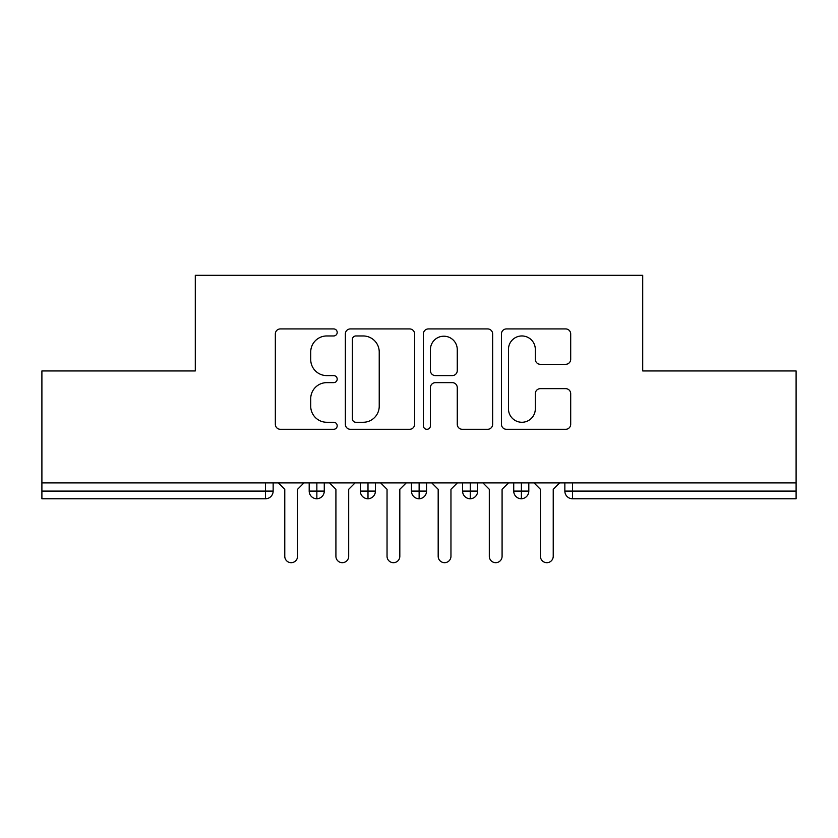 <?xml version="1.0" encoding="UTF-8"?>
<svg xmlns="http://www.w3.org/2000/svg" width="838" height="838" viewBox="0 0 838 838"><rect width="100%" height="100%" fill="white"/><g stroke="black" fill="none" stroke-linecap="round" stroke-linejoin="round"><path stroke-width="1.26" d="M337.19 332.445A3.509 3.509 0 0 0 333.681 328.925L280.353 328.925A5.018 5.018 0 0 0 275.335 333.943L275.335 424.29A5.018 5.018 0 0 0 280.353 429.307L333.681 429.307A3.509 3.509 0 0 0 337.19 425.798A3.509 3.509 0 0 0 333.681 422.279L326.778 422.279A16.058 16.058 0 0 1 310.72 406.221L310.72 398.689A16.058 16.058 0 0 1 326.778 382.631L333.681 382.631A3.509 3.509 0 0 0 337.19 379.122A3.509 3.509 0 0 0 333.681 375.602L326.778 375.602A16.058 16.058 0 0 1 310.72 359.544L310.72 352.012A16.058 16.058 0 0 1 326.778 335.954L333.681 335.954A3.509 3.509 0 0 0 337.19 332.445M565.681 364.31A5.018 5.018 0 0 0 570.699 359.293L570.699 333.943A5.018 5.018 0 0 0 565.681 328.925L506.456 328.925A5.018 5.018 0 0 0 501.438 333.943L501.438 424.29A5.018 5.018 0 0 0 506.456 429.307L565.681 429.307A5.018 5.018 0 0 0 570.699 424.29L570.699 393.671A5.018 5.018 0 0 0 565.681 388.654L540.332 388.654A5.018 5.018 0 0 0 535.314 393.671L535.314 408.85A13.429 13.429 0 0 1 521.885 422.279A13.429 13.429 0 0 1 508.467 408.85L508.467 349.383A13.429 13.429 0 0 1 521.885 335.954A13.429 13.429 0 0 1 535.314 349.383L535.314 359.293A5.018 5.018 0 0 0 540.332 364.31L565.681 364.31M41.9 482.918L796.1 482.918L796.1 370.941L642.704 370.941L642.704 275.314L195.296 275.314L195.296 370.941L41.9 370.941L41.9 491.099L265.478 491.099L265.478 482.918M414.611 333.943A5.018 5.018 0 0 0 409.593 328.925L350.368 328.925A5.018 5.018 0 0 0 345.35 333.943L345.35 424.29A5.018 5.018 0 0 0 350.368 429.307L409.593 429.307A5.018 5.018 0 0 0 414.611 424.29L414.611 333.943M428.407 328.925L487.632 328.925A5.018 5.018 0 0 1 492.65 333.943L492.65 424.29A5.018 5.018 0 0 1 487.632 429.307L462.293 429.307A5.018 5.018 0 0 1 457.265 424.29L457.265 387.648A5.018 5.018 0 0 0 452.248 382.631L435.435 382.631A5.018 5.018 0 0 0 430.418 387.648L430.418 425.798A3.509 3.509 0 0 1 426.909 429.307A3.509 3.509 0 0 1 423.389 425.798L423.389 333.943A5.018 5.018 0 0 1 428.407 328.925M273.146 482.918L273.146 491.099A7.668 7.668 0 0 1 265.478 498.767L41.9 498.767L41.9 491.099M796.1 482.918L796.1 498.767L572.522 498.767A7.668 7.668 0 0 1 564.854 491.099L564.854 482.918L564.854 491.099A7.668 7.668 0 0 0 572.522 498.767L572.522 491.099L796.1 491.099M316.858 498.767A7.668 7.668 0 0 1 309.191 491.099L309.191 482.918L309.191 491.099A7.668 7.668 0 0 0 316.858 498.767A7.668 7.668 0 0 0 324.275 491.099L324.275 482.918L324.275 491.099A7.668 7.668 0 0 1 316.858 498.767L316.858 491.099L324.275 491.099M316.858 482.918L316.858 491.099L309.191 491.099M265.478 498.767A7.668 7.668 0 0 0 273.146 491.099A7.668 7.668 0 0 1 265.478 498.767L265.478 491.099L273.146 491.099M367.997 482.918L367.997 491.099L360.33 491.099L360.33 482.918L360.33 491.099A7.668 7.668 0 0 0 367.997 498.767A7.668 7.668 0 0 0 375.414 491.099L375.414 482.918L375.414 491.099A7.668 7.668 0 0 1 367.997 498.767A7.668 7.668 0 0 1 360.33 491.099A7.668 7.668 0 0 0 367.997 498.767L367.997 491.099L375.414 491.099M419.126 482.918L419.126 491.099L411.458 491.099L411.458 482.918L411.458 491.099A7.668 7.668 0 0 0 419.126 498.767A7.668 7.668 0 0 0 426.542 491.099L426.542 482.918L426.542 491.099A7.668 7.668 0 0 1 419.126 498.767A7.668 7.668 0 0 1 411.458 491.099A7.668 7.668 0 0 0 419.126 498.767L419.126 491.099L426.542 491.099M470.265 482.918L470.265 498.767A7.668 7.668 0 0 1 462.586 491.099L462.586 482.918L462.586 491.099A7.668 7.668 0 0 0 470.265 498.767A7.668 7.668 0 0 0 477.67 491.099L477.67 482.918M521.393 482.918L521.393 498.767A7.668 7.668 0 0 1 513.725 491.099A7.668 7.668 0 0 0 521.393 498.767A7.668 7.668 0 0 1 513.725 491.099L513.725 482.918M528.809 482.918L528.809 491.099A7.668 7.668 0 0 1 521.393 498.767A7.668 7.668 0 0 0 528.809 491.099L513.725 491.099M355.888 335.954A3.509 3.509 0 0 0 352.369 339.463L352.369 418.77A3.509 3.509 0 0 0 355.888 422.279L363.168 422.279A16.058 16.058 0 0 0 379.226 406.221L379.226 352.012A16.058 16.058 0 0 0 363.168 335.954L355.888 335.954M457.265 349.635A13.429 13.429 0 0 0 443.847 336.206A13.429 13.429 0 0 0 430.418 349.635L430.418 370.585A5.018 5.018 0 0 0 435.435 375.602L452.248 375.602A5.018 5.018 0 0 0 457.265 370.585L457.265 349.635M284.773 556.285L284.773 489.308L284.773 556.285A6.39 6.39 0 0 0 291.174 562.686A6.39 6.39 0 0 0 297.563 556.285L297.563 489.308L297.563 556.285M303.953 482.918L297.563 489.308M284.773 489.308L278.384 482.918M335.912 556.285L335.912 489.308L335.912 556.285A6.39 6.39 0 0 0 342.302 562.686A6.39 6.39 0 0 0 348.692 556.285L348.692 489.308L348.692 556.285M387.041 556.285L387.041 489.308L387.041 556.285A6.39 6.39 0 0 0 393.431 562.686A6.39 6.39 0 0 0 399.82 556.285L399.82 489.308L399.82 556.285M438.18 556.285L438.18 489.308L438.18 556.285A6.39 6.39 0 0 0 444.569 562.686A6.39 6.39 0 0 0 450.959 556.285L450.959 489.308L450.959 556.285M489.308 556.285L489.308 489.308L489.308 556.285A6.39 6.39 0 0 0 495.698 562.686A6.39 6.39 0 0 0 502.088 556.285L502.088 489.308L502.088 556.285M355.082 482.918L348.692 489.308M335.912 489.308L329.523 482.918M406.221 482.918L399.82 489.308M387.041 489.308L380.651 482.918M457.349 482.918L450.959 489.308M438.18 489.308L431.78 482.918M508.477 482.918L502.088 489.308M489.308 489.308L482.918 482.918M540.437 556.285L540.437 489.308L540.437 556.285A6.39 6.39 0 0 0 546.826 562.686A6.39 6.39 0 0 0 553.227 556.285L553.227 489.308L553.227 556.285M559.616 482.918L553.227 489.308M540.437 489.308L534.047 482.918M572.522 482.918L572.522 491.099L564.854 491.099A7.668 7.668 0 0 0 572.522 498.767M462.586 491.099A7.668 7.668 0 0 0 470.265 498.767A7.668 7.668 0 0 0 477.67 491.099L462.586 491.099"/></g></svg>
